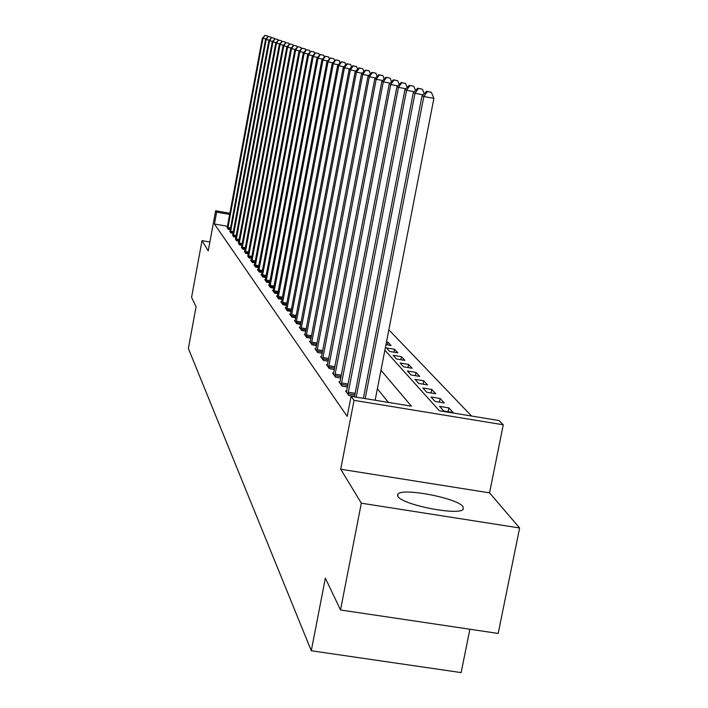 <?xml version="1.0" encoding="UTF-8"?>
<svg xmlns="http://www.w3.org/2000/svg" width="708" height="708" viewBox="0 0 708 708"><rect width="100%" height="100%" fill="white"/><g stroke="black" fill="none" stroke-linecap="round" stroke-linejoin="round"><path stroke-width="1.06" d="M463.05 506.68C457.598 498.069 401.542 487.361 397.834 494.219L397.931 496.423C401.967 504.777 458.881 515.999 463.182 509.282L463.05 506.68M384.878 350.203L439.394 410.773L498.99 420.543L503.273 424.791L354.044 400.356L351.079 396.285L411.41 406.18L380.975 370.257M489.555 492.856L340.716 469.227L361.328 503.193L340.513 609.977L498.175 633.448L519.628 527.982L489.555 492.856L503.273 424.791M469.891 629.235L461.138 672.6L311.281 650.758L188.372 348.486L196.072 306.776L191.576 297.342L202.019 240.64L208.232 250.88L215.639 210.772L229.896 213.267M471.59 416.047L388.851 329.804M361.328 503.193L519.628 527.982M209.869 242.003L202.019 240.64M386.497 341.884L387.922 342.123L391.082 345.531L385.957 344.672M386.4 347.92L389.604 351.442L397.834 352.823L394.56 349.283L386.4 347.92M393.135 355.327L396.462 358.983L404.843 360.381L401.445 356.717L393.135 355.327M400.135 363.018L403.587 366.815L412.118 368.24L408.596 364.434L400.135 363.018M407.401 371.01L410.985 374.957L419.685 376.408L416.021 372.443L407.401 371.01M414.95 379.32L418.685 383.435L427.561 384.904L423.738 380.78L414.95 379.32M422.818 387.975L426.703 392.25L435.747 393.745L431.774 389.453L422.818 387.975M431.004 396.976L435.057 401.436L444.288 402.958L440.146 398.489L431.004 396.976M439.535 406.365L443.766 411.021L453.191 412.56L448.872 407.897L439.535 406.365M227.48 226.286L214.444 224.011L347.185 416.41L351.079 396.285M388.347 402.401L377.382 388.736M227.241 227.516L228.082 229.206L230.268 229.587M229.95 231.224L230.817 232.959L233.056 233.348M232.728 235.038L233.613 236.817L235.923 237.224M235.578 238.95L236.499 240.791L238.87 241.198M238.516 242.977L239.463 244.862L241.897 245.287M241.543 247.119L242.508 249.066L245.021 249.499M244.649 251.384L245.649 253.384L248.234 253.827M247.853 255.774L248.88 257.827L251.535 258.287M251.145 260.287L250.597 260.19L252.207 262.411L254.951 262.88M254.544 264.942L253.977 264.845L255.632 267.128L258.464 267.615M258.048 269.748L257.455 269.642L259.172 271.996L262.093 272.5M261.659 274.695L261.048 274.589L262.818 277.023L265.827 277.536M265.385 279.802L264.757 279.695L266.58 282.2L269.695 282.731M269.235 285.076L268.589 284.961L270.465 287.554L273.686 288.103M273.208 290.519L272.536 290.404L274.483 293.077L277.81 293.643M277.315 296.148L276.624 296.024L278.633 298.794L282.067 299.378M281.563 301.962L280.846 301.838L282.926 304.706L286.483 305.307M285.961 307.98L285.218 307.856L287.368 310.812L291.05 311.44M290.51 314.21L289.74 314.078L291.962 317.149L295.785 317.795M295.227 320.662L294.422 320.529L296.732 323.706L300.688 324.37M300.112 327.353L299.28 327.211L301.67 330.503L305.776 331.194M305.175 334.291L304.307 334.141L306.794 337.566L311.06 338.274M310.431 341.486L309.538 341.336L312.113 344.885L316.547 345.628M315.892 348.964L314.963 348.805L317.644 352.495L322.255 353.265M321.574 356.726L320.6 356.566L323.388 360.399L328.185 361.204M327.477 364.806L326.468 364.638L329.362 368.629L334.362 369.461M333.627 373.222L332.565 373.045L335.592 377.205L340.805 378.063M340.035 381.984L338.928 381.798L342.079 386.134L347.513 387.028M346.708 391.117L345.557 390.922L348.84 395.445L354.522 396.374M340.716 469.227L354.044 400.356M214.444 224.011L216.639 212.135L215.639 210.772M340.513 609.977L325.353 578.162L311.281 650.758M229.684 214.427L216.639 212.135M448.111 411.729L448.872 407.897M439.42 402.153L440.146 398.489M431.084 392.975L431.774 389.453M423.074 384.161L423.738 380.78M415.384 375.691L416.021 372.443M407.985 367.549L408.596 364.434M400.861 359.717L401.445 356.717M393.993 352.177L394.56 349.283M387.382 344.911L387.922 342.123M265.925 38.94L262.987 38.391L227.737 228.728M265.199 35.489L267.615 35.94L264.942 35.4L262.987 38.391L262.349 38.161L227.153 227.914M267.943 36.781L267.615 35.94M264.942 35.4L262.349 38.161M269.235 40.126L266.217 39.559L230.454 232.463M268.456 36.612L270.899 37.073L268.19 36.524L266.217 39.559L265.562 39.321L229.852 231.64M271.252 37.966L270.899 37.073M268.19 36.524L265.562 39.321M272.633 41.338L269.536 40.754L233.251 236.313M271.801 37.772L274.279 38.241L271.527 37.674L269.536 40.754L268.863 40.515L232.631 235.454M274.66 39.188L274.279 38.241M271.527 37.674L268.863 40.515M276.138 42.586L272.943 41.984L236.118 240.26M275.244 38.958L277.757 39.436L274.961 38.869L272.943 41.984L272.253 41.737L235.481 239.384M278.156 40.445L277.757 39.436M274.961 38.869L272.253 41.737M279.74 43.869L276.456 43.259L239.074 244.331M278.784 40.188L281.333 40.666L278.492 40.09L276.456 43.259L275.748 43.002L238.41 243.428M281.757 41.737L281.333 40.666M278.492 40.09L275.748 43.002M283.448 45.197L280.067 44.56L242.109 248.508M282.421 41.445L285.005 41.931L282.129 41.347L280.067 44.56L279.333 44.294L241.437 247.579M285.457 43.064L285.005 41.931M282.129 41.347L279.333 44.294M287.262 46.56L283.784 45.905L245.234 252.809M286.174 42.745L288.793 43.232L285.864 42.639L283.784 45.905L283.032 45.631L244.534 251.853M289.271 44.436L288.793 43.232M285.864 42.639L283.032 45.631M291.2 47.958L287.616 47.286L248.455 257.243M290.032 44.073L292.696 44.577L289.722 43.967L287.616 47.286L286.837 47.011L247.738 256.261M293.201 45.852L292.696 44.577M289.722 43.967L286.837 47.011M295.254 49.41L291.554 48.71L251.765 261.81M294.006 45.454L296.714 45.958L293.687 45.339L291.554 48.71L290.758 48.427L251.03 260.792M297.254 47.312L296.714 45.958M293.687 45.339L290.758 48.427M299.44 50.896L295.625 50.18L255.181 266.509M298.112 46.87L300.856 47.383L297.776 46.755L295.625 50.18L294.802 49.887L254.42 265.465M301.422 48.817L300.856 47.383M297.776 46.755L294.802 49.887M303.75 52.436L299.82 51.702L258.703 271.359M302.343 48.33L305.121 48.852L301.997 48.215L299.82 51.702L298.971 51.392L257.924 270.279M305.732 50.365L305.121 48.852M301.997 48.215L298.971 51.392M308.21 54.02L304.148 53.259L262.341 276.359M306.706 49.843L309.529 50.374L306.352 49.719L304.148 53.259L303.272 52.95L261.526 275.244M310.175 51.967L309.529 50.374M306.352 49.719L303.272 52.95M312.812 55.666L308.608 54.879L266.084 281.519M311.21 51.401L314.078 51.941L310.839 51.277L308.608 54.879L307.706 54.551L265.252 280.368M314.759 53.631L314.078 51.941M310.839 51.277L307.706 54.551M317.565 57.357L313.228 56.543L269.952 286.846M315.856 53.011L318.777 53.56L315.485 52.879L313.228 56.543L312.29 56.206L269.093 285.66M319.503 55.348L318.777 53.56M315.485 52.879L312.29 56.206M322.485 59.109L317.989 58.268L273.952 292.351M320.662 54.675L323.636 55.224L320.273 54.534L317.989 58.268L317.025 57.914L273.067 291.121M324.397 57.118L323.636 55.224M320.273 54.534L317.025 57.914M327.565 60.915L322.919 60.047L278.085 298.041M325.636 56.392L328.654 56.959L325.229 56.251L322.919 60.047L321.928 59.684L277.164 296.776M329.459 58.959L328.654 56.959M325.229 56.251L321.928 59.684M332.831 62.791L328.025 61.888L282.359 303.918M330.778 58.171L333.849 58.746L330.362 58.021L328.025 61.888L326.99 61.516L281.403 302.608M334.698 60.861L333.849 58.746M330.362 58.021L326.99 61.516M338.282 64.729L333.3 63.8L286.784 310.007M336.096 60.012L339.221 60.596L335.672 59.861L333.3 63.8L332.229 63.41L285.793 308.653M340.123 62.835L339.221 60.596M335.672 59.861L332.229 63.41M343.938 66.747L338.769 65.773L291.36 316.308M341.61 61.915L344.787 62.508L341.168 61.764L341.61 61.915L338.769 65.773L337.663 65.375L290.342 314.91M345.752 64.879L344.787 62.508M341.168 61.764L337.663 65.375M349.796 68.826L344.442 67.826L296.103 322.839M347.327 63.888L350.557 64.499L346.858 63.729L347.327 63.888L344.442 67.826L343.291 67.41L295.041 321.388M351.575 67.003L350.557 64.499M346.858 63.729L343.291 67.41M355.876 70.986L350.318 69.95L301.015 329.609M353.248 65.941L356.54 66.552L352.77 65.773L353.248 65.941L350.318 69.95L349.124 69.517L299.918 328.096M357.62 69.207L356.54 66.552M352.77 65.773L349.124 69.517M362.195 73.234L356.416 72.154L306.113 336.627M359.399 68.065L362.753 68.694L358.903 67.897L359.399 68.065L356.416 72.154L355.177 71.703L304.98 335.061M363.894 71.499L362.753 68.694M358.903 67.897L355.177 71.703M368.762 75.561L362.753 74.446L311.414 343.92M365.788 70.278L369.204 70.915L365.266 70.092L365.788 70.278L362.753 74.446L361.469 73.977L310.228 342.291M370.417 73.88L369.204 70.915M365.266 70.092L361.469 73.977M375.585 77.986L369.337 76.827L316.91 351.487M372.426 72.57L375.904 73.225L371.886 72.384L372.426 72.57L369.337 76.827L368.001 76.34L315.68 349.796M377.187 76.358L375.904 73.225M371.886 72.384L368.001 76.34M382.692 80.508L376.187 79.296L322.627 359.354M379.329 74.96L382.869 75.623L378.762 74.765L379.329 74.96L376.187 79.296L374.789 78.792L321.352 357.602M384.24 78.951L382.869 75.623M378.762 74.765L374.789 78.792M390.09 83.137L383.311 81.871L328.574 367.541M386.506 77.438L390.126 78.119L385.922 77.243L386.506 77.438L383.311 81.871L381.86 81.349L327.246 365.717M391.577 81.641L390.126 78.119M385.922 77.243L381.86 81.349M397.816 85.88L390.736 84.562L334.76 376.063M393.993 80.031L397.684 80.721L393.382 79.818L393.993 80.031L390.736 84.562L389.232 84.013L333.38 374.16M399.224 84.456L397.684 80.721M393.382 79.818L389.232 84.013M405.87 88.73L398.48 87.358L341.212 384.948M401.799 82.73L405.569 83.429L401.162 82.509L401.799 82.73L398.48 87.358L396.905 86.783L339.778 382.966M407.206 87.394L405.569 83.429M401.162 82.509L396.905 86.783M414.277 91.713L406.56 90.279L347.947 394.214M409.941 85.544L413.791 86.261L409.277 85.314L409.941 85.544L406.56 90.279L404.923 89.686L346.442 392.144M415.525 90.465L413.791 86.261M409.277 85.314L404.923 89.686M423.074 94.828L415.003 93.323L356.186 397.126M418.446 88.482L422.375 89.217L417.747 88.243L418.446 88.482L415.003 93.323L413.286 92.704L354.434 396.834M424.225 93.677L422.375 89.217M417.747 88.243L413.286 92.704M375.143 400.232L433.889 98.385L423.827 96.518L365.195 398.604M427.34 91.562L431.358 92.305L426.614 91.305L427.34 91.562L423.827 96.518L422.03 95.863L363.363 398.303M433.889 98.385L431.358 92.305M426.614 91.305L422.03 95.863M227.932 227.489L230.569 227.949M227.781 228.41L230.401 228.861M230.649 231.215L233.366 231.684M230.498 232.144L233.189 232.613M233.445 235.047L236.233 235.525M233.295 235.985L236.056 236.463M236.322 238.977L239.189 239.472M236.162 239.932L239.012 240.428M239.277 243.021L242.225 243.534M239.118 243.994L242.048 244.499M242.313 247.189L245.349 247.711M242.154 248.172L245.172 248.685M245.446 251.473L248.57 252.013M245.278 252.464L248.384 253.004M248.667 255.88L251.889 256.438M248.499 256.889L251.694 257.438M251.986 260.42L255.305 260.995M251.818 261.447L255.11 262.013M255.402 265.102L258.827 265.695M255.234 266.146L258.632 266.73M258.924 269.925L262.456 270.536M258.756 270.987L262.261 271.589M262.562 274.908L266.208 275.527M262.385 275.978L266.004 276.598M266.314 280.041L270.075 280.687M266.137 281.138L269.872 281.775M270.19 285.351L274.076 286.014M270.005 286.457L273.872 287.121M274.191 290.829L278.209 291.51M274.005 291.953L277.996 292.634M278.324 296.484L282.483 297.192M278.138 297.634L282.271 298.342M282.598 302.343L286.908 303.077M282.412 303.511L286.687 304.236M287.032 308.405L291.484 309.157M286.837 309.591L291.262 310.343M291.608 314.679L296.227 315.458M291.413 315.883L295.997 316.662M296.36 321.175L301.148 321.981M296.156 322.406L300.909 323.211M301.281 327.91L306.245 328.751M301.077 329.167L306.006 329.999M306.378 334.902L311.538 335.769M306.175 336.176L311.299 337.035M311.679 342.15L317.042 343.053M311.467 343.46L316.795 344.345M317.184 349.69L322.76 350.619M316.972 351.018L322.503 351.938M322.901 357.522L328.707 358.487M322.689 358.876L328.45 359.832M328.857 365.673L334.902 366.673M328.636 367.054L334.636 368.054M335.052 374.16L341.353 375.196M334.831 375.567L341.079 376.603M341.513 382.993L348.079 384.081M341.283 384.435L347.805 385.515M348.248 392.214L355.106 393.347M348.009 393.692L354.823 394.807M397.834 494.219L397.551 495.653"/></g></svg>
